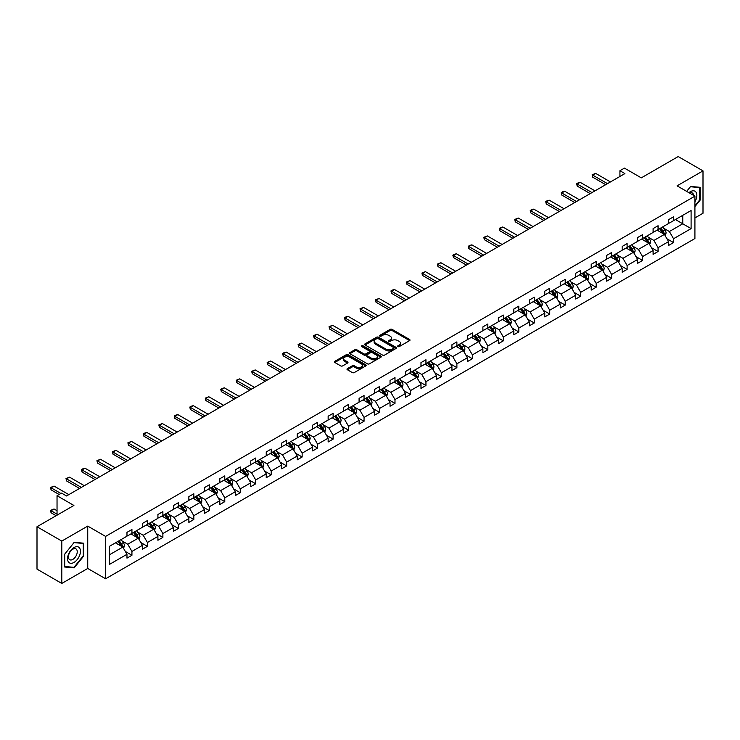 <?xml version="1.0" encoding="UTF-8"?>
<svg xmlns="http://www.w3.org/2000/svg" width="740" height="740" viewBox="0 0 740 740"><rect width="100%" height="100%" fill="white"/><g stroke="black" fill="none" stroke-linecap="round" stroke-linejoin="round"><path stroke-width="1.11" d="M397.898 346.588A0.962 0.555 0 0 0 399.267 346.588L409.608 340.622A1.378 0.795 0 0 0 410.016 340.058A1.378 0.795 0 0 0 409.608 339.493L392.08 329.374A1.378 0.795 0 0 0 390.137 329.374L379.796 335.35A0.962 0.555 0 0 0 381.156 336.136L382.497 335.368A4.403 2.544 0 0 1 388.722 335.368L390.184 336.21A4.403 2.544 0 0 1 391.479 338.004A4.403 2.544 0 0 1 390.184 339.808L388.842 340.576A0.962 0.555 0 0 0 390.211 341.362L391.553 340.594A4.403 2.544 0 0 1 397.778 340.594L399.239 341.436A4.403 2.544 0 0 1 400.534 343.231A4.403 2.544 0 0 1 399.239 345.034L397.898 345.802A0.962 0.555 0 0 0 397.898 346.588L397.898 345.802M694.916 217.921L703 213.25L703 170.875L678.201 156.556L641.303 177.859L624.44 168.119L619.926 170.727L619.926 176.453M61.799 583.444L87.736 568.468L87.736 526.094L61.799 541.07L61.799 583.444L37 569.125L37 526.751L73.898 505.448L57.035 495.707L57.035 515.179M61.799 541.07L37 526.751M347.393 368.613A1.378 0.795 0 0 0 346.986 369.177A1.378 0.795 0 0 0 347.393 369.741L352.314 372.581A1.378 0.795 0 0 0 354.257 372.581L365.745 365.949A1.378 0.795 0 0 0 366.152 365.384A1.378 0.795 0 0 0 365.745 364.82L348.216 354.7A1.378 0.795 0 0 0 346.274 354.7L334.785 361.333A1.378 0.795 0 0 0 334.378 361.897A1.378 0.795 0 0 0 334.785 362.461L340.724 365.893A1.378 0.795 0 0 0 342.666 365.893L347.587 363.053A1.378 0.795 0 0 0 347.994 362.489A1.378 0.795 0 0 0 347.587 361.925L344.646 360.223A3.682 2.127 0 0 1 343.564 358.724A3.682 2.127 0 0 1 345.839 356.754A3.682 2.127 0 0 1 349.854 357.216L361.388 363.877A3.682 2.127 0 0 1 362.471 365.384A3.682 2.127 0 0 1 360.195 367.345A3.682 2.127 0 0 1 356.18 366.883L354.257 365.773A1.378 0.795 0 0 0 352.314 365.773L347.393 368.613L347.393 369.741M57.035 495.707L61.55 493.099L66.508 495.966L624.884 173.595L619.926 170.727M87.736 526.094L105.598 536.398L694.916 196.156L694.916 238.539L105.598 578.782L105.598 536.398M703 170.875L677.063 185.851L694.916 196.156M382.589 355.098A1.378 0.795 0 0 0 384.541 355.098L396.029 348.466A1.378 0.795 0 0 0 396.427 347.902A1.378 0.795 0 0 0 396.029 347.338L378.501 337.218A1.378 0.795 0 0 0 376.558 337.218L365.061 343.85A1.378 0.795 0 0 0 364.663 344.414A1.378 0.795 0 0 0 365.061 344.979L382.589 355.098M362.091 346.801A0.962 0.555 0 0 1 363.072 346.94L363.072 345.793L380.887 356.079A1.378 0.795 0 0 1 381.294 356.643A1.378 0.795 0 0 1 380.887 357.207L369.399 363.839A1.378 0.795 0 0 1 367.447 363.839L349.928 353.72L354.839 350.899L354.839 349.752L349.928 352.591A1.378 0.795 0 0 0 349.521 353.156A1.378 0.795 0 0 0 349.928 353.72L349.928 352.591M354.839 350.899A1.378 0.795 0 0 1 356.791 350.899L356.791 349.752A1.378 0.795 0 0 0 354.839 349.752M356.791 349.752L363.895 353.859A1.378 0.795 0 0 0 365.847 353.859L369.103 351.972A1.378 0.795 0 0 0 369.51 351.417A1.378 0.795 0 0 0 369.103 350.853L361.703 346.579A0.962 0.555 0 0 1 363.072 345.793M109.409 546.333L126.975 536.195L126.975 532.356L131.933 529.498L131.933 533.337L142.441 527.259L142.441 523.43L147.408 520.562L147.408 524.401L157.916 518.333L157.916 514.494L162.883 511.627L162.883 515.466L173.391 509.398L173.391 505.559L178.358 502.691L178.358 506.53L188.867 500.462L188.867 496.623L193.825 493.765L193.825 497.595L204.342 491.526L204.342 487.688L209.3 484.829L209.3 488.659L219.817 482.591L219.817 478.752L224.775 475.894L224.775 479.733L235.292 473.655L235.292 469.826L240.25 466.959L240.25 470.797L250.768 464.729L250.768 460.891L255.725 458.023L255.725 461.862L266.243 455.794L266.243 451.955L271.201 449.088L271.201 452.926L281.718 446.858L281.718 443.019L286.676 440.152L286.676 443.991L297.193 437.923L297.193 434.084L302.151 431.226L302.151 435.055L312.668 428.987L312.668 425.149L317.627 422.29L317.627 426.129L328.144 420.052L328.144 416.213L333.102 413.355L333.102 417.194L343.61 411.116L343.61 407.287L348.577 404.419L348.577 408.258L359.085 402.19L359.085 398.351L364.052 395.484L364.052 399.322L374.56 393.255L374.56 389.416L379.518 386.548L379.518 390.387L390.036 384.319L390.036 380.48L394.993 377.613L394.993 381.452L405.511 375.384L405.511 371.545L410.469 368.687L410.469 372.516L420.986 366.448L420.986 362.609L425.944 359.751L425.944 363.59L436.461 357.513L436.461 353.674L441.419 350.815L441.419 354.654L451.937 348.577L451.937 344.748L456.894 341.88L456.894 345.719L467.412 339.651L467.412 335.812L472.37 332.945L472.37 336.783L482.887 330.715L482.887 326.877L487.845 324.009L487.845 327.848L498.362 321.78L498.362 317.941L503.32 315.074L503.32 318.912L513.837 312.844L513.837 309.006L518.796 306.147L518.796 309.977L529.313 303.909L529.313 300.07L534.271 297.212L534.271 301.05L544.779 294.973L544.779 291.135L549.746 288.276L549.746 292.115L560.254 286.038L560.254 282.208L565.221 279.341L565.221 283.18L575.729 277.111L575.729 273.273L580.687 270.405L580.687 274.244L591.205 268.176L591.205 264.337L596.163 261.47L596.163 265.308L606.68 259.24L606.68 255.402L611.638 252.534L611.638 256.373L622.155 250.305L622.155 246.466L627.113 243.608L627.113 247.438L637.63 241.37L637.63 237.531L642.588 234.673L642.588 238.511L653.106 232.434L653.106 228.605L658.063 225.737L658.063 229.576L668.581 223.499L668.581 219.669L673.539 216.802L673.539 220.64L691.095 210.502L691.095 228.605L673.539 238.733L673.539 242.572L668.581 245.439L668.581 241.601L658.063 247.669L658.063 251.507L653.106 254.375L653.106 250.536L642.588 256.604L642.588 260.443L637.63 263.311L637.63 259.472L627.113 265.54L627.113 269.379L622.155 272.237L622.155 268.407L611.638 274.475L611.638 278.314L606.68 281.172L606.68 277.334L596.163 283.411L596.163 287.24L591.205 290.108L591.205 286.269L580.687 292.346L580.687 296.176L575.729 299.043L575.729 295.204L565.221 301.272L565.221 305.111L560.254 307.979L560.254 304.14L549.746 310.208L549.746 314.047L544.779 316.914L544.779 313.075L534.271 319.144L534.271 322.982L529.313 325.841L529.313 322.011L518.796 328.079L518.796 331.918L513.837 334.776L513.837 330.947L503.32 337.014L503.32 340.853L498.362 343.712L498.362 339.873L487.845 345.95L487.845 349.779L482.887 352.647L482.887 348.808L472.37 354.876L472.37 358.715L467.412 361.582L467.412 357.744L456.894 363.812L456.894 367.651L451.937 370.518L451.937 366.679L441.419 372.747L441.419 376.586L436.461 379.454L436.461 375.615L425.944 381.683L425.944 385.522L420.986 388.38L420.986 384.55L410.469 390.618L410.469 394.457L405.511 397.315L405.511 393.476L394.993 399.554L394.993 403.393L390.036 406.251L390.036 402.412L379.518 408.489L379.518 412.319L374.56 415.186L374.56 411.348L364.052 417.416L364.052 421.254L359.085 424.122L359.085 420.283L348.577 426.351L348.577 430.19L343.61 433.057L343.61 429.219L333.102 435.286L333.102 439.125L328.144 441.993L328.144 438.154L317.627 444.222L317.627 448.061L312.668 450.919L312.668 447.089L302.151 453.158L302.151 456.996L297.193 459.855L297.193 456.016L286.676 462.093L286.676 465.932L281.718 468.79L281.718 464.951L271.201 471.029L271.201 474.858L266.243 477.726L266.243 473.887L255.725 479.955L255.725 483.793L250.768 486.661L250.768 482.822L240.25 488.89L240.25 492.729L235.292 495.596L235.292 491.758L224.775 497.826L224.775 501.665L219.817 504.532L219.817 500.693L209.3 506.761L209.3 510.6L204.342 513.458L204.342 509.629L193.825 515.697L193.825 519.535L188.867 522.394L188.867 518.555L178.358 524.632L178.358 528.471L173.391 531.329L173.391 527.49L162.883 533.568L162.883 537.397L157.916 540.265L157.916 536.426L147.408 542.494L147.408 546.333L142.441 549.2L142.441 545.362L131.933 551.429L131.933 555.268L126.975 558.136L126.975 554.297L109.409 564.435L109.409 546.333M130.934 533.91L138.278 538.146L127.761 544.215L122.026 540.903M127.761 544.215L131.933 551.429M138.278 538.146L142.441 545.362M126.975 535.279L127.761 535.741L131.933 533.337M146.409 524.975L153.754 529.211L143.236 535.279L137.501 531.968M143.236 535.279L147.408 542.494M153.754 529.211L157.916 536.426M142.441 526.344L143.236 526.806L147.408 524.401M161.884 516.039L169.229 520.276L158.712 526.344L152.967 523.032M158.712 526.344L162.883 533.568M169.229 520.276L173.391 527.49M157.916 517.417L158.712 517.87L162.883 515.466M177.36 507.104L184.704 511.34L174.187 517.417L168.442 514.096M174.187 517.417L178.358 524.632M184.704 511.34L188.867 518.555M173.391 508.482L174.187 508.935L178.358 506.53M192.835 498.168L200.179 502.404L189.662 508.482L183.918 505.161M189.662 508.482L193.825 515.697M200.179 502.404L204.342 509.629M188.867 499.546L189.662 500L193.825 497.595M208.31 489.233L215.654 493.478L205.137 499.546L199.393 496.235M205.137 499.546L209.3 506.761M215.654 493.478L219.817 500.693M204.342 490.611L205.137 491.073L209.3 488.659M223.785 480.306L231.13 484.543L220.613 490.611L214.868 487.299M220.613 490.611L224.775 497.826M231.13 484.543L235.292 491.758M219.817 481.675L220.613 482.138L224.775 479.733M239.261 471.371L246.605 475.607L236.088 481.675L230.344 478.364M236.088 481.675L240.25 488.89M246.605 475.607L250.768 482.822M235.292 472.74L236.088 473.202L240.25 470.797M254.736 462.435L262.071 466.672L251.563 472.74L245.819 469.428M251.563 472.74L255.725 479.955M262.071 466.672L266.243 473.887M250.768 463.804L251.563 464.267L255.725 461.862M270.211 453.5L277.546 457.736L267.038 463.804L261.294 460.493M267.038 463.804L271.201 471.029M277.546 457.736L281.718 464.951M266.243 454.878L267.038 455.331L271.201 452.926M285.686 444.564L293.022 448.801L282.514 454.878L276.769 451.557M282.514 454.878L286.676 462.093M293.022 448.801L297.193 456.016M281.718 445.943L282.514 446.396L286.676 443.991M301.161 435.629L308.497 439.865L297.98 445.943L292.245 442.622M297.98 445.943L302.151 453.158M308.497 439.865L312.668 447.089M297.193 437.007L297.98 437.46L302.151 435.055M316.637 426.693L323.972 430.939L313.455 437.007L307.72 433.696M313.455 437.007L317.627 444.222M323.972 430.939L328.144 438.154M312.668 428.072L313.455 428.534L317.627 426.129M332.103 417.767L339.447 422.004L328.93 428.072L323.195 424.76M328.93 428.072L333.102 435.286M339.447 422.004L343.61 429.219M328.144 419.136L328.93 419.599L333.102 417.194M347.578 408.832L354.923 413.068L344.405 419.136L338.67 415.825M344.405 419.136L348.577 426.351M354.923 413.068L359.085 420.283M343.61 410.2L344.405 410.663L348.577 408.258M363.053 399.896L370.398 404.132L359.881 410.2L354.136 406.889M359.881 410.2L364.052 417.416M370.398 404.132L374.56 411.348M359.085 401.265L359.881 401.728L364.052 399.322M378.529 390.961L385.873 395.197L375.356 401.265L369.611 397.954M375.356 401.265L379.518 408.489M385.873 395.197L390.036 402.412M374.56 392.339L375.356 392.792L379.518 390.387M394.004 382.025L401.348 386.262L390.831 392.339L385.087 389.018M390.831 392.339L394.993 399.554M401.348 386.262L405.511 393.476M390.036 383.403L390.831 383.857L394.993 381.452M409.479 373.089L416.824 377.335L406.306 383.403L400.562 380.082M406.306 383.403L410.469 390.618M416.824 377.335L420.986 384.55M405.511 374.468L406.306 374.921L410.469 372.516M424.954 364.154L432.299 368.4L421.782 374.468L416.037 371.156M421.782 374.468L425.944 381.683M432.299 368.4L436.461 375.615M420.986 365.532L421.782 365.995L425.944 363.59M440.43 355.228L447.774 359.464L437.257 365.532L431.513 362.221M437.257 365.532L441.419 372.747M447.774 359.464L451.937 366.679M436.461 356.597L437.257 357.059L441.419 354.654M455.905 346.292L463.24 350.529L452.732 356.597L446.988 353.285M452.732 356.597L456.894 363.812M463.24 350.529L467.412 357.744M451.937 347.661L452.732 348.124L456.894 345.719M471.38 337.357L478.715 341.593L468.207 347.661L462.463 344.35M468.207 347.661L472.37 354.876M478.715 341.593L482.887 348.808M467.412 338.735L468.207 339.188L472.37 336.783M486.855 328.421L494.191 332.658L483.683 338.735L477.938 335.414M483.683 338.735L487.845 345.95M494.191 332.658L498.362 339.873M482.887 329.8L483.683 330.253L487.845 327.848M502.33 319.486L509.666 323.722L499.149 329.8L493.413 326.479M499.149 329.8L503.32 337.014M509.666 323.722L513.837 330.947M498.362 320.864L499.149 321.317L503.32 318.912M517.806 310.55L525.141 314.796L514.624 320.864L508.889 317.543M514.624 320.864L518.796 328.079M525.141 314.796L529.313 322.011M513.837 311.929L514.624 312.382L518.796 309.977M533.272 301.624L540.616 305.861L530.099 311.929L524.364 308.617M530.099 311.929L534.271 319.144M540.616 305.861L544.779 313.075M529.313 302.993L530.099 303.456L534.271 301.05M548.747 292.689L556.091 296.925L545.574 302.993L539.839 299.682M545.574 302.993L549.746 310.208M556.091 296.925L560.254 304.14M544.779 294.058L545.574 294.52L549.746 292.115M564.222 283.753L571.567 287.989L561.049 294.058L555.305 290.746M561.049 294.058L565.221 301.272M571.567 287.989L575.729 295.204M560.254 285.122L561.049 285.585L565.221 283.18M579.698 274.818L587.042 279.054L576.525 285.122L570.78 281.811M576.525 285.122L580.687 292.346M587.042 279.054L591.205 286.269M575.729 276.196L576.525 276.649L580.687 274.244M595.173 265.882L602.517 270.118L592 276.196L586.256 272.875M592 276.196L596.163 283.411M602.517 270.118L606.68 277.334M591.205 267.26L592 267.714L596.163 265.308M610.648 256.947L617.993 261.183L607.475 267.26L601.731 263.94M607.475 267.26L611.638 274.475M617.993 261.183L622.155 268.407M606.68 258.325L607.475 258.778L611.638 256.373M626.123 248.011L633.468 252.257L622.951 258.325L617.206 255.004M622.951 258.325L627.113 265.54M633.468 252.257L637.63 259.472M622.155 249.389L622.951 249.852L627.113 247.438M641.599 239.085L648.934 243.321L638.426 249.389L632.682 246.078M638.426 249.389L642.588 256.604M648.934 243.321L653.106 250.536M637.63 240.454L638.426 240.916L642.588 238.511M657.074 230.149L664.409 234.386L653.901 240.454L648.157 237.142M653.901 240.454L658.063 247.669M664.409 234.386L668.581 241.601M653.106 231.518L653.901 231.981L658.063 229.576M675.426 219.549L682.761 223.785L669.376 231.518L663.632 228.207M669.376 231.518L673.539 238.733M691.095 228.605L682.761 223.785L682.761 215.312L691.095 210.502M87.736 568.468L105.598 578.782M668.581 222.583L669.376 223.045L673.539 220.64M109.409 554.815L122.803 547.082L115.468 542.846M122.803 547.082L126.975 554.297M666.943 238.77L673.539 242.572M651.468 247.696L658.063 251.507M635.993 256.632L642.588 260.443M620.518 265.568L627.113 269.379M605.043 274.503L611.638 278.314M589.567 283.439L596.163 287.24M574.092 292.374L580.687 296.176M558.617 301.3L565.221 305.111M543.151 310.236L549.746 314.047M527.676 319.171L534.271 322.982M512.2 328.107L518.796 331.918M496.725 337.042L503.32 340.853M481.25 345.978L487.845 349.779M465.775 354.913L472.37 358.715M450.299 363.839L456.894 367.651M434.824 372.775L441.419 376.586M419.349 381.711L425.944 385.522M403.874 390.646L410.469 394.457M388.398 399.582L394.993 403.393M372.923 408.517L379.518 412.319M357.448 417.453L364.052 421.254M341.982 426.379L348.577 430.19M326.507 435.314L333.102 439.125M311.031 444.25L317.627 448.061M295.556 453.185L302.151 456.996M280.081 462.121L286.676 465.932M264.606 471.056L271.201 474.858M249.13 479.992L255.725 483.793M233.655 488.918L240.25 492.729M218.18 497.854L224.775 501.665M202.704 506.789L209.3 510.6M187.229 515.725L193.825 519.535M171.754 524.66L178.358 528.471M156.279 533.596L162.883 537.397M140.813 542.531L147.408 546.333M125.338 551.457L131.933 555.268M694.916 206.617L700.17 200.078L700.17 187.312L690.605 186.462L686.646 191.383M83.768 555.953L83.768 543.188L74.194 542.337L64.63 554.241L64.63 567.007L74.194 567.857L83.768 555.953L83.278 555.666M398.286 346.727L399.239 346.181A4.403 2.544 0 0 0 400.534 344.378L400.534 343.231M391.479 338.004L391.479 339.151A4.403 2.544 0 0 1 390.184 340.946L389.231 341.501M409.608 339.493L409.608 340.622L392.08 330.521A1.378 0.795 0 0 0 390.137 330.521L380.175 336.275M396.011 348.475L378.501 338.365A1.378 0.795 0 0 0 376.558 338.365L365.079 344.988M393.597 348.29A0.962 0.555 0 0 0 393.597 347.504L378.205 338.624A0.962 0.555 0 0 0 376.845 338.624L375.439 339.438A4.403 2.544 0 0 0 374.144 341.242A4.403 2.544 0 0 0 375.439 343.036L385.947 349.104A4.403 2.544 0 0 0 392.182 349.104L393.597 348.29L393.597 349.437A0.962 0.555 0 0 0 393.874 349.049L393.874 347.902M374.144 341.242L374.144 342.38A4.403 2.544 0 0 0 375.439 344.183L375.439 343.036M393.597 349.437L392.182 350.251A4.403 2.544 0 0 1 385.947 350.251L375.439 344.183M356.791 350.899L363.895 355.006A1.378 0.795 0 0 0 365.847 355.006L369.103 353.119A1.378 0.795 0 0 0 369.51 352.555L369.51 351.417M363.072 346.94L380.869 357.216M371.276 358.114A3.682 2.127 0 0 0 375.282 358.576A3.682 2.127 0 0 0 377.557 356.615A3.682 2.127 0 0 0 376.484 355.108L372.414 352.758A1.378 0.795 0 0 0 370.472 352.758L367.207 354.645A1.378 0.795 0 0 0 366.8 355.209A1.378 0.795 0 0 0 367.207 355.774L371.276 358.114L371.276 359.261A3.682 2.127 0 0 0 375.282 359.723A3.682 2.127 0 0 0 377.557 357.762L377.557 356.615M366.8 355.209L366.8 356.356A1.378 0.795 0 0 0 367.207 356.911L367.207 355.774M371.276 359.261L367.207 356.911M362.471 365.384L362.471 366.531A3.682 2.127 0 0 1 360.195 368.492A3.682 2.127 0 0 1 356.18 368.03L354.257 366.92A1.378 0.795 0 0 0 352.314 366.92L347.411 369.75M343.564 358.724L343.564 359.862A3.682 2.127 0 0 0 344.646 361.37L344.646 360.223M347.587 361.925L347.587 363.053L344.646 361.37M365.726 365.958L348.216 355.848A1.378 0.795 0 0 0 346.274 355.848L334.804 362.471L334.785 361.333M699.679 199.791L700.17 200.078M73.186 567.275L74.194 567.857M665.168 235.69L666.083 233.054A3.718 2.146 -120 0 0 664.89 229.89L662.67 226.921M658.674 231.065L657.703 229.779M663.863 234.071L664.076 233.211A3.718 2.146 -120 0 0 663.012 230.982L660.783 228.003M659.849 228.54L662.3 231.814A1.896 1.091 60 0 1 662.642 232.388L664.076 233.211M659.59 228.697L661.819 231.666A3.718 2.146 60 0 1 662.744 233.424M607.475 183.64L592.675 175.103L592.675 177.156L592.13 174.779L595.654 173.382L610.454 181.929M605.69 184.676L592.675 177.156M595.654 173.382L592.675 175.103L592.13 174.779M649.692 244.625L650.608 241.989A3.718 2.146 -120 0 0 649.415 238.826L647.195 235.847M643.199 240L642.227 238.715M648.388 242.998L648.601 242.146A3.718 2.146 -120 0 0 647.537 239.908L645.308 236.939M644.374 237.475L646.825 240.75A1.896 1.091 60 0 1 647.167 241.323L648.601 242.146M644.115 237.623L646.344 240.602A3.718 2.146 60 0 1 647.269 242.359M634.217 253.561L635.133 250.925A3.718 2.146 -120 0 0 633.94 247.761L631.72 244.783M627.724 248.936L626.752 247.65M632.913 251.933L633.126 251.082A3.718 2.146 -120 0 0 632.062 248.844L629.832 245.874M628.898 246.411L631.35 249.685A1.896 1.091 60 0 1 631.692 250.259L633.126 251.082M628.639 246.559L630.869 249.537A3.718 2.146 60 0 1 631.793 251.286M592 192.576L577.2 184.029L577.2 186.092L576.654 183.714L578.144 182.854L580.179 182.317L594.979 190.855M590.215 193.612L577.2 186.092M580.179 182.317L577.2 184.029L576.654 183.714M576.525 201.511L561.725 192.964L561.725 195.027L561.179 192.65L562.668 191.79L564.703 191.244L579.503 199.791M574.74 202.538L561.725 195.027M564.703 191.244L561.725 192.964L561.179 192.65M694.916 201.817A9.12 5.263 120 0 0 695.989 199.606A9.12 5.263 120 0 0 695.582 191.679A9.12 5.263 120 0 0 688.931 192.705M693.62 195.406A6.244 3.607 120 0 0 692.353 193.02A6.244 3.607 120 0 0 689.643 193.112M686.665 191.392L690.402 186.739L699.679 187.572L699.679 199.939L694.916 205.859M699.06 187.211L699.679 187.572M79.587 555.481A9.12 5.263 120 0 0 77.228 546.675A9.12 5.263 120 0 0 68.413 554.482A9.12 5.263 120 0 0 70.772 563.288A9.12 5.263 120 0 0 79.587 555.481M76.645 554.649A6.244 3.607 120 0 0 75.952 548.895A6.244 3.607 120 0 0 69.005 553.964A6.244 3.607 120 0 0 69.708 559.708A6.244 3.607 120 0 0 76.645 554.649M64.722 566.516L64.722 554.158L74 542.614L83.278 543.447L83.278 555.814L74 567.349L64.63 566.461M82.658 543.086L83.278 543.447M618.742 262.496L619.658 259.86A3.718 2.146 -120 0 0 618.474 256.697L616.244 253.718M612.248 257.871L611.286 256.586M617.438 260.868L617.65 260.018A3.718 2.146 -120 0 0 616.587 257.779L614.357 254.81M613.423 255.346L615.874 258.621A1.896 1.091 60 0 1 616.216 259.194L617.65 260.018M613.164 255.494L615.393 258.464A3.718 2.146 60 0 1 616.318 260.221M561.049 210.447L546.25 201.9L546.25 203.963L545.704 201.585L547.193 200.725L549.228 200.179L564.028 208.726M559.264 211.474L546.25 203.963M549.228 200.179L546.25 201.9L545.704 201.585M603.266 271.423L604.182 268.796A3.718 2.146 -120 0 0 602.998 265.623L600.769 262.654M596.773 266.807L595.811 265.521M601.962 269.804L602.175 268.953A3.718 2.146 -120 0 0 601.111 266.714L598.882 263.745M597.948 264.282L600.399 267.547A1.896 1.091 60 0 1 600.751 268.13L602.175 268.953M597.689 264.43L599.918 267.399A3.718 2.146 60 0 1 600.843 269.157M545.574 219.382L530.774 210.835L530.774 212.898L530.229 210.521L531.718 209.661L533.753 209.115L548.553 217.662M543.789 220.409L530.774 212.898M533.753 209.115L530.774 210.835L530.229 210.521M587.791 280.358L588.707 277.722A3.718 2.146 -120 0 0 587.523 274.558L585.294 271.589M581.298 275.743L580.336 274.447M586.487 278.739L586.7 277.889A3.718 2.146 -120 0 0 585.636 275.65L583.407 272.671M582.473 273.217L584.924 276.483A1.896 1.091 60 0 1 585.275 277.065L586.7 277.889M582.213 273.365L584.443 276.335A3.718 2.146 60 0 1 585.368 278.092M530.099 228.318L515.299 219.771L515.299 221.834L514.753 219.456L518.278 218.05L533.077 226.597M528.314 229.345L515.299 221.834M518.278 218.05L515.299 219.771L514.753 219.456M572.316 289.294L573.232 286.657A3.718 2.146 -120 0 0 572.048 283.494L569.818 280.525M565.823 284.678L564.861 283.383M571.021 287.675L571.225 286.815A3.718 2.146 -120 0 0 570.161 284.586L567.932 281.607M567.007 282.144L569.458 285.418A1.896 1.091 60 0 1 569.8 285.992L571.225 286.815M566.748 282.301L568.968 285.27A3.718 2.146 60 0 1 569.893 287.028M514.624 237.244L499.824 228.706L499.824 230.769L499.278 228.392L500.767 227.531L502.802 226.986L517.602 235.533M512.838 238.28L499.824 230.769M502.802 226.986L499.824 228.706L499.278 228.392M556.841 298.229L557.757 295.593A3.718 2.146 -120 0 0 556.573 292.43L554.343 289.46M550.347 293.604L549.385 292.318M555.546 296.611L555.749 295.75A3.718 2.146 -120 0 0 554.686 293.521L552.456 290.543M551.531 291.079L553.982 294.354A1.896 1.091 60 0 1 554.325 294.927L555.749 295.75M551.272 291.227L553.492 294.206A3.718 2.146 60 0 1 554.427 295.963M499.149 246.179L484.349 237.632L484.349 239.695L483.803 237.318L487.327 235.921L502.127 244.468M497.363 247.215L484.349 239.695M487.327 235.921L484.349 237.632L483.803 237.318M541.375 307.165L542.281 304.529A3.718 2.146 -120 0 0 541.097 301.365L538.868 298.387M534.872 302.54L533.91 301.254M540.071 305.537L540.274 304.686A3.718 2.146 -120 0 0 539.21 302.447L536.981 299.478M536.056 300.014L538.507 303.289A1.896 1.091 60 0 1 538.85 303.863L540.274 304.686M535.797 300.163L538.017 303.141A3.718 2.146 60 0 1 538.951 304.899M483.683 255.115L468.882 246.568L468.882 248.631L468.337 246.254L469.817 245.393L471.852 244.857L486.652 253.395M481.897 256.151L468.882 248.631M471.852 244.857L468.882 246.568L468.337 246.254M525.899 316.1L526.806 313.464A3.718 2.146 -120 0 0 525.622 310.3L523.393 307.322M519.397 311.475L518.435 310.19M524.595 314.472L524.799 313.621A3.718 2.146 -120 0 0 523.735 311.383L521.506 308.414M520.581 308.95L523.032 312.225A1.896 1.091 60 0 1 523.374 312.798L524.799 313.621M520.322 309.098L522.551 312.077A3.718 2.146 60 0 1 523.476 313.825M510.424 325.036L511.331 322.4A3.718 2.146 -120 0 0 510.147 319.227L507.918 316.257M503.921 320.411L502.96 319.125M509.12 323.408L509.324 322.557A3.718 2.146 -120 0 0 508.26 320.318L506.04 317.349M505.105 317.886L507.557 321.16A1.896 1.091 60 0 1 507.899 321.733L509.324 322.557M504.846 318.034L507.076 321.003A3.718 2.146 60 0 1 508.001 322.76M494.949 333.962L495.855 331.335A3.718 2.146 -120 0 0 494.671 328.162L492.442 325.193M488.455 329.346L487.484 328.061M493.645 332.343L493.848 331.492A3.718 2.146 -120 0 0 492.785 329.254L490.565 326.285M489.63 326.821L492.082 330.086A1.896 1.091 60 0 1 492.424 330.669L493.848 331.492M489.371 326.969L491.601 329.938A3.718 2.146 60 0 1 492.526 331.696M479.474 342.897L480.38 340.261A3.718 2.146 -120 0 0 479.196 337.098L476.967 334.129M472.98 338.282L472.009 336.987M478.17 341.279L478.373 340.428A3.718 2.146 -120 0 0 477.309 338.189L475.089 335.211M474.155 335.757L476.606 339.022A1.896 1.091 60 0 1 476.949 339.595L478.373 340.428M473.896 335.904L476.125 338.874A3.718 2.146 60 0 1 477.05 340.631M463.999 351.833L464.914 349.197A3.718 2.146 -120 0 0 463.721 346.033L461.501 343.064M457.505 347.217L456.534 345.922M462.694 350.214L462.907 349.354A3.718 2.146 -120 0 0 461.843 347.125L459.614 344.146M458.68 344.683L461.131 347.957A1.896 1.091 60 0 1 461.473 348.531L462.907 349.354M458.421 344.84L460.65 347.809A3.718 2.146 60 0 1 461.575 349.567M448.523 360.769L449.439 358.132A3.718 2.146 -120 0 0 448.246 354.969L446.026 352M442.03 356.144L441.059 354.858M447.219 359.15L447.432 358.289A3.718 2.146 -120 0 0 446.368 356.06L444.139 353.082M443.204 353.618L445.656 356.893A1.896 1.091 60 0 1 445.998 357.466L447.432 358.289M442.946 353.766L445.175 356.745A3.718 2.146 60 0 1 446.1 358.502M433.048 369.704L433.964 367.068A3.718 2.146 -120 0 0 432.771 363.904L430.55 360.926M426.555 365.079L425.583 363.793M431.744 368.076L431.957 367.225A3.718 2.146 -120 0 0 430.893 364.986L428.664 362.017M427.729 362.554L430.18 365.828A1.896 1.091 60 0 1 430.523 366.402L431.957 367.225M427.47 362.702L429.7 365.68A3.718 2.146 60 0 1 430.625 367.429M417.573 378.639L418.489 376.003A3.718 2.146 -120 0 0 417.305 372.84L415.075 369.861M411.079 374.014L410.117 372.729M416.269 377.012L416.481 376.161A3.718 2.146 -120 0 0 415.418 373.922L413.188 370.953M412.254 371.489L414.705 374.764A1.896 1.091 60 0 1 415.057 375.337L416.481 376.161M411.995 371.637L414.224 374.616A3.718 2.146 60 0 1 415.149 376.364M402.098 387.575L403.013 384.939A3.718 2.146 -120 0 0 401.829 381.766L399.6 378.797M395.604 382.95L394.642 381.664M400.793 385.947L401.006 385.096A3.718 2.146 -120 0 0 399.942 382.858L397.713 379.888M396.779 380.425L399.23 383.699A1.896 1.091 60 0 1 399.582 384.273L401.006 385.096M396.52 380.573L398.749 383.542A3.718 2.146 60 0 1 399.674 385.3M386.622 396.501L387.538 393.874A3.718 2.146 -120 0 0 386.354 390.702L384.125 387.732M380.129 391.886L379.167 390.591M385.318 394.882L385.531 394.032A3.718 2.146 -120 0 0 384.467 391.793L382.238 388.824M381.304 389.36L383.755 392.625A1.896 1.091 60 0 1 384.106 393.208L385.531 394.032M381.045 389.508L383.274 392.478A3.718 2.146 60 0 1 384.199 394.235M468.207 264.05L453.407 255.504L453.407 257.566L452.862 255.189L454.342 254.329L456.377 253.783L471.177 262.33M466.422 265.077L453.407 257.566M456.377 253.783L453.407 255.504L452.862 255.189M452.732 272.986L437.932 264.439L437.932 266.502L437.386 264.125L440.901 262.719L455.701 271.266M450.947 274.013L437.932 266.502M440.901 262.719L437.932 264.439L437.386 264.125M437.257 281.921L422.457 273.375L422.457 275.437L421.911 273.06L425.426 271.654L440.226 280.201M435.471 282.948L422.457 275.437M425.426 271.654L422.457 273.375L421.911 273.06M421.782 290.857L406.982 282.31L406.982 284.373L406.436 281.996L409.96 280.589L424.76 289.137M419.996 291.884L406.982 284.373M409.96 280.589L406.982 282.31L406.436 281.996M406.306 299.783L391.506 291.246L391.506 293.308L390.961 290.931L392.45 290.071L394.485 289.525L409.285 298.072M404.521 300.819L391.506 293.308M394.485 289.525L391.506 291.246L390.961 290.931M390.831 308.719L376.031 300.172L376.031 302.235L375.485 299.857L379.01 298.461L393.81 306.998M389.046 309.755L376.031 302.235M379.01 298.461L376.031 300.172L375.485 299.857M375.356 317.654L360.556 309.107L360.556 311.17L360.01 308.793L363.534 307.396L378.334 315.934M373.571 318.69L360.556 311.17M363.534 307.396L360.556 309.107L360.01 308.793M359.881 326.59L345.081 318.043L345.081 320.106L344.535 317.728L346.024 316.868L348.059 316.322L362.859 324.869M358.095 327.617L345.081 320.106M348.059 316.322L345.081 318.043L344.535 317.728M344.405 335.525L329.605 326.978L329.605 329.041L329.06 326.664L332.584 325.258L347.384 333.805M342.62 336.552L329.605 329.041M332.584 325.258L329.605 326.978L329.06 326.664M328.93 344.461L314.13 335.914L314.13 337.976L313.584 335.599L317.108 334.193L331.909 342.74M327.145 345.488L314.13 337.976M317.108 334.193L314.13 335.914L313.584 335.599M371.147 405.437L372.063 402.8A3.718 2.146 -120 0 0 370.879 399.637L368.65 396.668M364.654 400.821L363.692 399.526M369.852 403.818L370.055 402.967A3.718 2.146 -120 0 0 368.992 400.729L366.763 397.75M365.838 398.296L368.289 401.561A1.896 1.091 60 0 1 368.631 402.135L370.055 402.967M365.579 398.444L367.799 401.413A3.718 2.146 60 0 1 368.724 403.171M313.455 353.387L298.655 344.849L298.655 346.912L298.109 344.535L299.598 343.675L301.633 343.129L316.433 351.676M311.67 354.423L298.655 346.912M301.633 343.129L298.655 344.849L298.109 344.535M355.672 414.372L356.588 411.736A3.718 2.146 -120 0 0 355.404 408.572L353.174 405.603M349.178 409.757L348.216 408.462M354.377 412.754L354.58 411.893A3.718 2.146 -120 0 0 353.517 409.664L351.287 406.686M350.362 407.222L352.814 410.496A1.896 1.091 60 0 1 353.156 411.07L354.58 411.893M350.103 407.379L352.323 410.349A3.718 2.146 60 0 1 353.257 412.106M297.98 362.322L283.18 353.785L283.18 355.838L282.634 353.47L284.123 352.61L286.158 352.064L300.958 360.611M296.194 363.358L283.18 355.838M286.158 352.064L283.18 353.785L282.634 353.47M340.206 423.308L341.112 420.671A3.718 2.146 -120 0 0 339.928 417.508L337.699 414.529M333.703 418.683L332.741 417.397M338.901 421.689L339.105 420.829A3.718 2.146 -120 0 0 338.041 418.6L335.812 415.621M334.887 416.158L337.338 419.432A1.896 1.091 60 0 1 337.68 420.006L339.105 420.829M334.628 416.305L336.848 419.284A3.718 2.146 60 0 1 337.782 421.042M282.514 371.258L267.714 362.711L267.714 364.774L267.168 362.397L270.683 361L285.483 369.538M280.728 372.294L267.714 364.774M270.683 361L267.714 362.711L267.168 362.397M324.731 432.243L325.637 429.607A3.718 2.146 -120 0 0 324.453 426.444L322.224 423.465M318.228 427.618L317.266 426.332M323.426 430.615L323.63 429.764A3.718 2.146 -120 0 0 322.566 427.526L320.337 424.557M319.412 425.093L321.863 428.368A1.896 1.091 60 0 1 322.205 428.941L323.63 429.764M319.153 425.241L321.382 428.22A3.718 2.146 60 0 1 322.307 429.968M267.038 380.194L252.238 371.647L252.238 373.709L251.693 371.332L255.207 369.935L270.007 378.473M265.253 381.22L252.238 373.709M255.207 369.935L252.238 371.647L251.693 371.332M309.255 441.179L310.162 438.543A3.718 2.146 -120 0 0 308.978 435.379L306.749 432.401M302.762 436.554L301.791 435.268M307.951 439.551L308.154 438.7A3.718 2.146 -120 0 0 307.091 436.461L304.871 433.492M303.937 434.029L306.388 437.303A1.896 1.091 60 0 1 306.73 437.877L308.154 438.7M303.678 434.177L305.907 437.155A3.718 2.146 60 0 1 306.832 438.903M251.563 389.129L236.763 380.582L236.763 382.645L236.217 380.268L239.732 378.861L254.532 387.409M249.778 390.156L236.763 382.645M239.732 378.861L236.763 380.582L236.217 380.268M293.78 450.105L294.687 447.478A3.718 2.146 -120 0 0 293.502 444.305L291.273 441.336M287.286 445.489L286.315 444.204M292.476 448.486L292.679 447.635A3.718 2.146 -120 0 0 291.615 445.397L289.396 442.428M288.461 442.964L290.913 446.239A1.896 1.091 60 0 1 291.255 446.812L292.679 447.635M288.202 443.112L290.432 446.081A3.718 2.146 60 0 1 291.357 447.839M236.088 398.065L221.288 389.518L221.288 391.58L220.742 389.203L224.266 387.797L239.057 396.344M234.303 399.091L221.288 391.58M224.266 387.797L221.288 389.518L220.742 389.203M278.305 459.041L279.211 456.414A3.718 2.146 -120 0 0 278.027 453.241L275.798 450.272M271.811 454.425L270.84 453.13M277 457.422L277.213 456.571A3.718 2.146 -120 0 0 276.14 454.332L273.92 451.363M272.986 451.9L275.437 455.165A1.896 1.091 60 0 1 275.779 455.748L277.213 456.571M272.727 452.048L274.956 455.017A3.718 2.146 60 0 1 275.881 456.774M220.613 407L205.812 398.453L205.812 400.516L205.267 398.139L208.791 396.733L223.591 405.279M218.827 408.027L205.812 400.516M208.791 396.733L205.812 398.453L205.267 398.139M262.829 467.976L263.745 465.34A3.718 2.146 -120 0 0 262.552 462.176L260.332 459.207M256.336 463.36L255.365 462.065M261.525 466.357L261.738 465.506A3.718 2.146 -120 0 0 260.674 463.268L258.445 460.289M257.511 460.835L259.962 464.1A1.896 1.091 60 0 1 260.304 464.674L261.738 465.506M257.252 460.983L259.481 463.952A3.718 2.146 60 0 1 260.406 465.71M205.137 415.926L190.337 407.389L190.337 409.451L189.792 407.074L191.281 406.214L193.316 405.668L208.116 414.215M203.352 416.962L190.337 409.451M193.316 405.668L190.337 407.389L189.792 407.074M247.354 476.912L248.27 474.275A3.718 2.146 -120 0 0 247.077 471.112L244.857 468.143M240.861 472.296L239.889 471.001M246.05 475.293L246.263 474.433A3.718 2.146 -120 0 0 245.199 472.203L242.97 469.225M242.036 469.761L244.487 473.036A1.896 1.091 60 0 1 244.829 473.609L246.263 474.433M241.776 469.918L244.006 472.888A3.718 2.146 60 0 1 244.931 474.645M189.662 424.862L174.862 416.324L174.862 418.378L174.316 416.01L175.806 415.149L177.84 414.604L192.641 423.151M187.877 425.898L174.862 418.378M177.84 414.604L174.862 416.324L174.316 416.01M231.879 485.847L232.795 483.211A3.718 2.146 -120 0 0 231.602 480.047L229.381 477.069M225.386 481.222L224.424 479.936M230.575 484.219L230.788 483.368A3.718 2.146 -120 0 0 229.724 481.13L227.495 478.16M226.56 478.697L229.012 481.971A1.896 1.091 60 0 1 229.354 482.545L230.788 483.368M226.301 478.845L228.531 481.823A3.718 2.146 60 0 1 229.456 483.581M174.187 433.797L159.387 425.25L159.387 427.313L158.841 424.936L162.365 423.539L177.165 432.077M172.401 434.833L159.387 427.313M162.365 423.539L159.387 425.25L158.841 424.936M216.404 494.783L217.32 492.146A3.718 2.146 -120 0 0 216.136 488.983L213.906 486.004M209.91 490.158L208.948 488.872M215.1 493.154L215.312 492.304A3.718 2.146 -120 0 0 214.249 490.065L212.019 487.096M211.085 487.632L213.536 490.907A1.896 1.091 60 0 1 213.888 491.48L215.312 492.304M210.826 487.78L213.055 490.759A3.718 2.146 60 0 1 213.98 492.507M158.712 442.733L143.912 434.186L143.912 436.249L143.366 433.871L144.855 433.011L146.89 432.475L161.69 441.012M156.926 443.76L143.912 436.249M146.89 432.475L143.912 434.186L143.366 433.871M200.929 503.718L201.844 501.082A3.718 2.146 -120 0 0 200.66 497.918L198.431 494.94M194.435 499.093L193.473 497.807M199.624 502.09L199.837 501.239A3.718 2.146 -120 0 0 198.773 499.001L196.544 496.031M195.61 496.568L198.061 499.842A1.896 1.091 60 0 1 198.413 500.416L199.837 501.239M195.351 496.716L197.58 499.685A3.718 2.146 60 0 1 198.505 501.443M143.236 451.668L128.436 443.121L128.436 445.184L127.891 442.807L131.415 441.401L146.215 449.948M141.451 452.695L128.436 445.184M131.415 441.401L128.436 443.121L127.891 442.807M185.453 512.644L186.369 510.017A3.718 2.146 -120 0 0 185.185 506.845L182.956 503.875M178.96 508.029L177.998 506.743M184.149 511.026L184.362 510.174A3.718 2.146 -120 0 0 183.298 507.936L181.069 504.967M180.135 505.503L182.586 508.769A1.896 1.091 60 0 1 182.937 509.351L184.362 510.174M179.876 505.651L182.105 508.621A3.718 2.146 60 0 1 183.03 510.378M127.761 460.604L112.961 452.057L112.961 454.12L112.415 451.742L115.94 450.336L130.74 458.883M125.976 461.631L112.961 454.12M115.94 450.336L112.961 452.057L112.415 451.742M169.978 521.58L170.894 518.943A3.718 2.146 -120 0 0 169.71 515.78L167.481 512.811M163.485 516.964L162.523 515.669M168.683 519.961L168.887 519.11A3.718 2.146 -120 0 0 167.823 516.871L165.594 513.902M164.669 514.439L167.12 517.704A1.896 1.091 60 0 1 167.462 518.287L168.887 519.11M164.41 514.587L166.63 517.556A3.718 2.146 60 0 1 167.554 519.313M112.286 469.539L97.486 460.992L97.486 463.055L96.94 460.678L100.464 459.272L115.264 467.819M110.501 470.566L97.486 463.055M100.464 459.272L97.486 460.992L96.94 460.678M154.503 530.515L155.419 527.879A3.718 2.146 -120 0 0 154.235 524.716L152.005 521.746M148.009 525.899L147.047 524.605M153.208 528.896L153.411 528.036A3.718 2.146 -120 0 0 152.347 525.807L150.118 522.829M149.193 523.365L151.644 526.639A1.896 1.091 60 0 1 151.987 527.213L153.411 528.036M148.934 523.522L151.154 526.491A3.718 2.146 60 0 1 152.088 528.249M96.811 478.466L82.011 469.928L82.011 471.99L81.474 469.613L82.954 468.753L84.989 468.207L99.789 476.754M95.025 479.502L82.011 471.99M84.989 468.207L82.011 469.928L81.474 469.613M139.037 539.451L139.943 536.815A3.718 2.146 -120 0 0 138.759 533.651L136.53 530.682M132.534 534.826L131.572 533.54M137.733 537.832L137.936 536.972A3.718 2.146 -120 0 0 136.872 534.743L134.643 531.764M133.718 532.301L136.169 535.575A1.896 1.091 60 0 1 136.512 536.149L137.936 536.972M133.459 532.458L135.679 535.427A3.718 2.146 60 0 1 136.613 537.185M81.344 487.401L66.544 478.863L66.544 480.917L65.999 478.54L69.514 477.143L84.314 485.69M79.559 488.437L66.544 480.917M69.514 477.143L66.544 478.863L65.999 478.54M123.562 548.386L124.468 545.75A3.718 2.146 -120 0 0 123.284 542.587L121.055 539.608M117.059 543.761L116.097 542.476M122.257 546.758L122.461 545.907A3.718 2.146 -120 0 0 121.397 543.669L119.168 540.699M118.243 541.236L120.694 544.51A1.896 1.091 60 0 1 121.036 545.084L122.461 545.907M117.984 541.384L120.213 544.363A3.718 2.146 60 0 1 121.138 546.12M57.035 510.711L54.039 508.981L51.069 510.702L57.035 514.152M51.069 512.764L50.523 510.73L51.069 510.702L51.069 512.764L56.148 515.697M50.523 510.387L54.039 508.981M60.902 493.478L51.069 487.79L51.069 489.852L50.523 487.475L54.039 486.078L68.839 494.616M59.117 494.505L51.069 489.852M54.039 486.078L51.069 487.79L50.523 487.475M399.239 346.181L399.239 345.034M388.842 341.362L388.842 340.576M390.184 340.946L390.184 339.808M379.796 336.136L379.796 335.35M390.137 330.521L390.137 329.374M392.08 330.521L392.08 329.374M365.061 344.979L365.061 343.85M376.558 338.365L376.558 337.218M378.501 338.365L378.501 337.218M396.029 348.466L396.029 347.338M385.947 350.251L385.947 349.104M392.182 350.251L392.182 349.104M363.895 355.006L363.895 353.859M365.847 355.006L365.847 353.859M369.103 353.119L369.103 351.972M380.887 357.207L380.887 356.079M352.314 366.92L352.314 365.773M354.257 366.92L354.257 365.773M356.18 368.03L356.18 366.883M346.274 355.848L346.274 354.7M348.216 355.848L348.216 354.7M365.745 365.949L365.745 364.82M664.141 234.228L666.055 233.128M663.012 230.982L664.89 229.89M660.765 232.277L661.819 231.666M648.675 243.164L650.58 242.063M647.537 239.908L649.415 238.826M645.289 241.212L646.344 240.602M633.199 252.1L635.105 250.999M632.062 248.844L633.94 247.761M629.814 250.148L630.869 249.537M617.724 261.035L619.63 259.934M616.587 257.779L618.474 256.697M614.339 259.074L615.393 258.464M602.249 269.971L604.154 268.861M601.111 266.714L602.998 265.623M598.864 268.01L599.918 267.399M586.774 278.897L588.679 277.796M585.636 275.65L587.523 274.558M583.388 276.945L584.443 276.335M571.298 287.832L573.204 286.732M570.161 284.586L572.048 283.494M567.913 285.881L568.968 285.27M555.823 296.768L557.729 295.667M554.686 293.521L556.573 292.43M552.438 294.816L553.492 294.206M540.348 305.703L542.263 304.603M539.21 302.447L541.097 301.365M536.962 303.752L538.017 303.141M524.873 314.639L526.788 313.538M523.735 311.383L525.622 310.3M521.487 312.687L522.551 312.077M509.398 323.574L511.312 322.464M508.26 320.318L510.147 319.227M506.012 321.613L507.076 321.003M493.922 332.51L495.837 331.4M492.785 329.254L494.671 328.162M490.537 330.549L491.601 329.938M478.447 341.436L480.362 340.335M477.309 338.189L479.196 337.098M475.062 339.484L476.125 338.874M462.972 350.371L464.887 349.271M461.843 347.125L463.721 346.033M459.596 348.42L460.65 347.809M447.506 359.307L449.411 358.206M446.368 356.06L448.246 354.969M444.12 357.355L445.175 356.745M432.031 368.243L433.936 367.142M430.893 364.986L432.771 363.904M428.645 366.291L429.7 365.68M416.555 377.178L418.461 376.077M415.418 373.922L417.305 372.84M413.17 375.226L414.224 374.616M401.08 386.114L402.986 385.004M399.942 382.858L401.829 381.766M397.695 384.153L398.749 383.542M385.605 395.04L387.51 393.939M384.467 391.793L386.354 390.702M382.219 393.088L383.274 392.478M370.13 403.975L372.035 402.875M368.992 400.729L370.879 399.637M366.744 402.024L367.799 401.413M354.654 412.911L356.56 411.81M353.517 409.664L355.404 408.572M351.269 410.959L352.323 410.349M339.179 421.846L341.094 420.746M338.041 418.6L339.928 417.508M335.793 419.894L336.848 419.284M323.704 430.782L325.618 429.681M322.566 427.526L324.453 426.444M320.318 428.83L321.382 428.22M308.229 439.717L310.143 438.617M307.091 436.461L308.978 435.379M304.843 437.766L305.907 437.155M292.753 448.653L294.668 447.543M291.615 445.397L293.502 444.305M289.368 446.692L290.432 446.081M277.278 457.579L279.193 456.478M276.14 454.332L278.027 453.241M273.902 455.627L274.956 455.017M261.803 466.514L263.718 465.414M260.674 463.268L262.552 462.176M258.427 464.563L259.481 463.952M246.337 475.45L248.242 474.349M245.199 472.203L247.077 471.112M242.951 473.498L244.006 472.888M230.862 484.385L232.767 483.285M229.724 481.13L231.602 480.047M227.476 482.434L228.531 481.823M215.386 493.321L217.292 492.22M214.249 490.065L216.136 488.983M212.001 491.369L213.055 490.759M199.911 502.257L201.817 501.156M198.773 499.001L200.66 497.918M196.526 500.296L197.58 499.685M184.436 511.192L186.341 510.082M183.298 507.936L185.185 506.845M181.05 509.231L182.105 508.621M168.96 520.118L170.866 519.018M167.823 516.871L169.71 515.78M165.575 518.166L166.63 517.556M153.485 529.054L155.391 527.953M152.347 525.807L154.235 524.716M150.1 527.102L151.154 526.491M138.01 537.989L139.925 536.889M136.872 534.743L138.759 533.651M134.625 536.038L135.679 535.427M122.535 546.925L124.45 545.824M121.397 543.669L123.284 542.587M119.149 544.973L120.213 544.363"/></g></svg>
